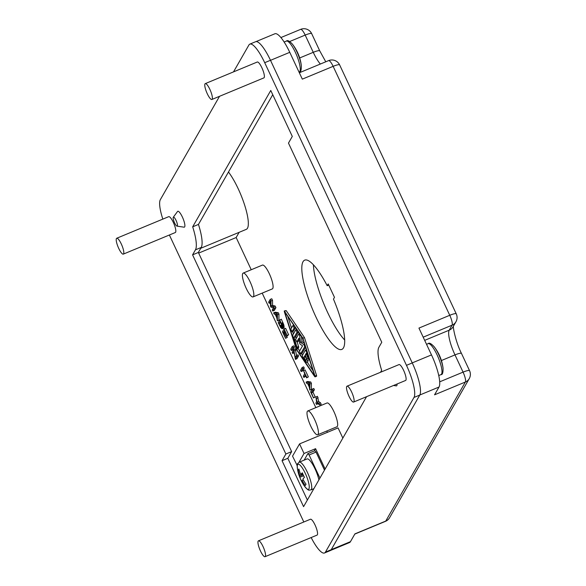 <?xml version="1.0" encoding="UTF-8"?>
<svg xmlns="http://www.w3.org/2000/svg" width="586" height="586" viewBox="0 0 586 586"><rect width="100%" height="100%" fill="white"/><g stroke="black" fill="none" stroke-linecap="round" stroke-linejoin="round"><path stroke-width="0.88" d="M412.236 362.895L431.494 354.904L418.939 328.094L449.755 315.29A8.592 2.066 67.4 0 1 452.07 325.179A8.592 8.204 29.8 0 0 455.945 321.787A8.592 8.592 0 0 0 456.267 313.876A8.592 1.524 154.9 0 0 449.755 315.29L333.141 66.343L302.317 79.139L289.762 52.33A27.93 6.71 67.4 0 0 274.907 33.761L256.001 41.613M330.585 550.422L349.512 542.563A27.93 6.71 -112.6 0 0 350.465 541.662L354.918 533.875L385.742 521.079L465.379 382.021L434.556 394.817L439.017 387.031A27.93 6.71 67.4 0 0 431.494 354.904M344.649 339.99A48.345 11.61 67.4 0 1 313.407 264.762M324.49 470.133L316.03 452.084L314.814 450.722L307.884 453.601L304.141 460.142M325.12 469.027L315.59 448.678L314.294 450.942M342.839 438.086L338.071 427.905L299.549 443.902L292.539 456.135L297.234 465.628M315.59 448.678L304.031 453.476L299.549 443.902M198.654 253.101L236.158 237.528L251.24 269.743M239.132 232.334L236.158 237.528M200.749 248.274L246.274 229.368A34.376 8.255 -112.6 0 0 244.963 206.118A34.376 8.255 -112.6 0 0 228.474 172.006M262.191 293.117L315.832 407.622M326.783 430.996L327.406 432.329M317.656 434.783L336.913 426.784A12.892 3.098 -112.6 0 0 337.353 426.374A12.892 3.098 -112.6 0 0 334.364 412.61A12.892 3.098 -112.6 0 0 327.025 402.978L307.767 410.976A12.892 3.098 -112.6 0 0 307.328 411.387A12.892 3.098 -112.6 0 0 310.316 425.15A12.892 3.098 -112.6 0 0 317.656 434.783A12.892 3.098 -112.6 0 0 318.088 434.373A12.892 3.098 -112.6 0 0 315.107 420.609A12.892 3.098 -112.6 0 0 307.767 410.976M253.064 296.904L272.329 288.905A12.892 3.098 -112.6 0 0 272.768 288.488A12.892 3.098 -112.6 0 0 269.78 274.724A12.892 3.098 -112.6 0 0 262.44 265.092L243.175 273.091A12.892 3.098 -112.6 0 0 242.736 273.508A12.892 3.098 -112.6 0 0 245.724 287.272A12.892 3.098 -112.6 0 0 253.064 296.904A12.892 3.098 -112.6 0 0 253.504 296.487A12.892 3.098 -112.6 0 0 250.515 282.723A12.892 3.098 -112.6 0 0 243.175 273.091M315.063 376.879L316.601 376.234L316.55 375.436L304.471 337.573L286.166 310.58L284.276 310.932L284.335 311.73L296.413 349.593L314.711 376.586L315.063 376.879L315.004 376.073L302.925 338.21L284.276 310.932M282.174 328.768L284.027 327.786L283.763 324.747L281.353 319.224L279.815 319.868L278.225 322.644L280.775 327.706L282.174 328.768L282.518 326.724L279.815 319.868M272.79 311.049L274.329 310.412L275.925 307.628L275.178 306.038L272.571 305.416L272.512 300.354L271.772 298.757L270.227 299.402L268.637 302.178L269.164 303.321L270.402 301.16L270.446 306.046L270.981 307.181L273.494 307.76L272.256 309.913L272.79 311.049L274.38 308.265L273.64 306.676L271.032 306.06L270.974 300.992L270.227 299.402M301.123 371.539L302.669 370.901L304.259 368.118L303.673 366.865L302.134 367.51L302.72 368.762L301.123 371.539L300.537 370.293L302.134 367.51M277.368 320.828L278.914 320.19L278.958 314.111L278.321 312.748L275.186 312.228L273.64 312.873L274.226 314.118L275.186 314.308L276.782 317.722L277.368 320.828L277.42 314.748L276.782 313.385L273.64 312.873M296.575 355.416L295.256 348.904L293.718 349.542L295.249 357.614L296.487 355.453L297.021 356.596L295.425 359.372L293.894 351.307L292.656 353.461L292.121 352.325L293.718 349.542M295.425 359.372L296.97 358.735L298.56 355.951L298.025 354.816L296.487 355.453M286.027 336.518L287.763 335.529L286.027 336.518L283.785 331.742L283.265 332.65L285.572 338.342L287.316 337.353L286.774 336.203M286.913 335.793L288.656 334.804L285.616 328.321L284.078 328.966L287.111 335.441L284.466 330.563L283.983 331.398L286.224 336.174M303.892 377.45L305.291 375.018L306.617 377.86L308.361 376.871L305.108 369.942L303.57 370.579L304.705 373.765L303.306 376.205L303.892 377.45L305.819 376.146M313.481 397.923L315.224 396.934L312.983 392.159L314.382 389.727L313.796 388.474L312.25 389.111L312.836 390.364L311.444 392.796L313.481 397.923L310.661 391.895L312.25 389.111M309.811 390.071L311.349 389.434L311.393 383.354L310.756 381.991L307.621 381.479L306.082 382.116L306.668 383.369L307.621 383.552L309.218 386.965L309.811 390.071L309.855 383.998L309.218 382.629L306.082 382.116M319.656 404.919L321.194 404.274L320.505 402.802L318.638 401.513L317.466 396.319L315.927 396.956L317.092 402.157L318.96 403.439L319.656 404.919L317.194 403.219L316.521 404.399L315.876 403.036L316.557 401.857L315.927 396.956M291.271 350.509L292.81 349.864L294.406 347.088L293.82 345.835L292.282 346.473L292.868 347.725L291.271 350.509L290.685 349.256L292.282 346.473M327.193 285.712A48.345 11.61 67.4 0 0 304.713 260.133A48.345 11.61 67.4 0 0 312.521 309.232A48.345 11.61 67.4 0 0 341.792 349.424A48.345 11.61 67.4 0 0 333.471 299.116L334.481 297.351L328.204 283.946L327.193 285.712L328.731 285.074M304.031 453.476L298.97 462.31M297.27 465.284L297.021 465.716M299.16 469.943L298.164 470.309A42.5 8.043 -22.1 0 1 298.472 469.679A42.5 8.043 -22.1 0 1 298.919 468.998A42.968 40.419 35 0 0 300.721 474.601L302.772 473.898M300.721 474.601A42.968 8.131 -22.1 0 1 302.317 472.799A42.5 39.98 35 0 0 304.434 477.312A42.968 7.054 152 0 0 302.867 479.187A42.968 40.419 35 0 0 306.053 484.226A42.5 6.973 152 0 0 305.614 484.915A42.5 6.973 152 0 0 305.299 485.538A42.968 41.496 -157.1 0 1 302.098 480.513L303.277 479.934M380.534 372.264L381.662 370.293A34.376 8.255 67.4 0 1 378.9 347.264L381.772 342.261L288.473 143.101L292.297 136.421L270.769 90.464L192.677 226.819L198.456 224.423L272.754 94.69M276.878 317.143L276.819 314.557L275.545 314.301L276.878 317.143M284.715 331.09L283.983 331.398M294.106 352.86L292.656 353.461M173.273 217.267A4.871 1.172 67.4 0 1 173.302 217.223A4.871 1.172 67.4 0 1 176.071 220.439A4.871 1.172 67.4 0 1 177.338 225.954A4.871 1.172 67.4 0 1 177.001 226.13A4.871 1.172 67.4 0 1 174.262 222.153A4.871 1.172 67.4 0 1 173.273 217.267M284.056 332.321L283.265 332.65M288.656 334.804L287.111 335.441M287.316 337.353L285.77 337.99M298.56 355.951L297.021 356.596M397.052 384.02A8.592 2.066 67.4 0 1 396.839 385.573A8.592 2.066 67.4 0 1 396.246 385.881L393.536 385.478M177.499 211.553A8.592 2.066 67.4 0 1 177.551 211.473A8.592 2.066 67.4 0 1 182.429 217.142A8.592 2.066 67.4 0 1 184.671 226.877A8.592 2.066 67.4 0 1 184.077 227.185L177.001 226.13M295.842 350.157L294.304 350.794M306.954 351.541L306.478 351.739L305.445 350.098L302.31 355.534L303.028 357.768L305.907 362.023L306.339 362.382L307.884 361.745L307.701 360.419M305.343 356.837L303.878 357.445L304.837 355.761L307.394 360.544L308.939 359.907L308.756 358.581M296.135 338.474L295.6 336.804L298.377 331.969M298.237 331.771L297.029 332.269L295.879 329.669L292.868 334.892A2.864 0.689 -112.6 0 0 293.095 336.811L296.186 346.502L297.219 348.143L298.757 347.498L297.19 341.785M304.31 343.257L302.061 341.777L301.424 336.467M302.054 353.248L305.577 347.242M298.245 341.316L299.182 339.843M293.461 331.105L295.49 327.721M299.622 350.948L297.842 347.886M293.396 333.961L292.612 331.486M291.498 327.999L287.777 316.337M313.107 370.828L307.152 362.045M302.508 355.197L301.387 353.548M281.881 325.611L280.709 322.63M308.361 376.871L306.822 377.516L303.57 370.579M314.382 389.727L312.836 390.364M312.983 392.159L311.444 392.796M315.224 396.934L313.678 397.572M311.393 383.354L309.855 383.998M310.756 381.991L309.218 382.629M309.313 386.394L309.254 383.801L307.98 383.552L309.313 386.394M318.638 401.513L317.092 402.157M320.505 402.802L318.96 403.439M318.161 397.799L316.623 398.436M318.008 403.783L316.521 404.399M294.406 347.088L292.868 347.725M304.471 337.573L302.925 338.21M284.693 311.796L302.779 338.466L314.733 376.08L296.56 349.337L284.693 311.796M298.098 348.699L296.56 349.337M300.625 335.287L299.71 335.668L298.779 333.888L295.63 339.36L296.772 341.96L298.977 338.144L299.571 343.074L300.091 344.18L302.566 345.806L299.431 351.285L300.581 353.885L304.72 346.692L303.914 344.649L300.523 342.422L302.061 341.777M285.572 338.342L282.481 331.742L284.078 328.966M299.71 335.668L300.523 342.422M290.839 329.142L292.04 331.698L294.143 328.021L293 325.42L290.839 329.142M303.878 357.445L305.68 360.104L306.339 362.382M307.394 360.544L305.262 355.021L306.588 354.471M309.144 358.42L308.448 358.705L307.416 357.064L306.229 353.343L305.262 355.021M308.448 358.705L306.478 351.739M297.029 332.269L294.062 337.448L297.219 348.143M295.6 336.804L294.062 337.448M283.763 324.747L282.218 325.384M283.946 325.45L282.408 326.094M283.536 324.109L281.991 324.747M283.25 323.355L281.712 323.992M282.899 322.527L281.361 323.164M283.91 327.999L282.371 328.636M284.027 327.786L282.489 328.431M284.115 327.435L282.577 328.072M284.137 326.776L282.591 327.42M284.064 326.08L282.518 326.724M281.141 323.545L280.181 321.502L279.024 323.516L280.687 326.82L281.588 327.515L281.998 326.387L281.141 323.545M281.991 326.285L280.687 326.82M281.991 326.636L280.884 327.098M281.829 327.303L281.361 327.501M281.947 326.981L281.104 327.332M281.903 325.691L280.379 326.321M281.529 324.922L279.983 325.56M280.569 322.879L279.024 323.516M272.512 300.354L270.974 300.992M270.417 302.801L269.164 303.321M275.925 307.628L274.38 308.265M275.178 306.038L273.64 306.676M272.571 305.416L271.032 306.06M304.259 368.118L302.72 368.762M278.321 312.748L276.782 313.385M278.958 314.111L277.42 314.748M192.574 254.859L195.438 249.848L201.218 247.453L198.354 252.456L192.574 254.859L285.865 454.018L291.645 451.616L198.354 252.456M366.55 396.685L303.577 506.656L282.049 460.691L287.821 458.296L291.645 451.616M307.372 500.026L287.821 458.296M282.049 460.691L285.865 454.018M346.722 386.46A8.592 2.066 67.4 0 1 347.015 386.189A8.592 2.066 67.4 0 1 351.908 392.605A8.592 2.066 67.4 0 1 353.9 401.784A8.592 2.066 67.4 0 1 353.607 402.062A8.592 2.066 67.4 0 1 348.714 395.638A8.592 2.066 67.4 0 1 346.722 386.46M204.983 83.893A8.592 2.066 67.4 0 1 205.276 83.615A8.592 2.066 67.4 0 1 210.169 90.032A8.592 2.066 67.4 0 1 212.161 99.21A8.592 2.066 67.4 0 1 211.868 99.488A8.592 2.066 67.4 0 1 206.975 93.064A8.592 2.066 67.4 0 1 204.983 83.893M316.03 452.084L309.1 454.963L319.934 478.088M307.884 453.601L309.1 454.963M304.486 486.109A13.573 3.26 -112.6 0 0 308.91 488.892A13.573 3.26 -112.6 0 0 305.255 473.283A13.573 3.26 -112.6 0 0 297.578 464.705A13.573 3.26 -112.6 0 0 297.527 469.349A42.968 42.968 0 0 0 304.486 486.109C309.276 491.984 308.99 489.706 310.836 489.925A15.038 3.611 -112.6 0 0 311.349 489.442A15.038 3.611 -112.6 0 0 307.862 473.385A15.038 3.611 -112.6 0 0 299.3 462.149L307.064 458.926A15.038 3.611 67.4 0 1 313.18 465.277A15.038 3.611 67.4 0 1 318.916 479.861M302.098 480.513A42.968 7.054 152 0 0 301.9 481.736A42.5 41.049 -157.1 0 1 299.783 477.224L303.658 475.81M299.783 477.224A42.968 8.131 -22.1 0 1 299.951 475.935L303.16 474.763M299.951 475.935A42.968 41.496 -157.1 0 1 298.164 470.309M192.677 226.819A34.376 8.255 67.4 0 1 195.438 249.848M198.456 224.423A34.376 8.255 67.4 0 1 201.218 247.453M353.607 402.062L405.615 380.461A8.592 2.066 -112.6 0 0 405.908 380.189A8.592 2.066 -112.6 0 0 403.915 371.011A8.592 2.066 -112.6 0 0 399.022 364.587L347.015 386.189M211.868 99.488L263.876 77.894A8.592 2.066 -112.6 0 0 264.169 77.616A8.592 2.066 -112.6 0 0 262.176 68.437A8.592 2.066 -112.6 0 0 257.283 62.013L205.276 83.615M265.048 556.7L317.055 535.106A8.592 2.066 -112.6 0 0 317.348 534.828A8.592 2.066 -112.6 0 0 315.356 525.649A8.592 2.066 -112.6 0 0 310.463 519.233L258.455 540.827A8.592 2.066 67.4 0 1 263.348 547.251A8.592 2.066 67.4 0 1 265.341 556.422A8.592 2.066 67.4 0 1 265.048 556.7A8.592 2.066 67.4 0 1 260.155 550.276A8.592 2.066 67.4 0 1 258.162 541.105A8.592 2.066 67.4 0 1 258.455 540.827M123.309 254.126L175.317 232.532A8.592 2.066 -112.6 0 0 175.61 232.254A8.592 2.066 -112.6 0 0 173.624 223.076A8.592 2.066 -112.6 0 0 168.731 216.659L116.717 238.253A8.592 2.066 67.4 0 1 121.617 244.677A8.592 2.066 67.4 0 1 123.602 253.848A8.592 2.066 67.4 0 1 123.309 254.126A8.592 2.066 67.4 0 1 118.416 247.702A8.592 2.066 67.4 0 1 116.431 238.531A8.592 2.066 67.4 0 1 116.717 238.253M311.159 537.552A27.93 6.71 -112.6 0 0 324.49 552.994A27.93 6.71 -112.6 0 0 325.442 552.093L413.994 397.462A27.93 6.71 67.4 0 0 406.479 365.334L264.704 62.687L270.483 60.285A27.93 6.71 67.4 0 0 255.628 41.716L249.856 44.118A27.93 6.71 67.4 0 1 264.704 62.687M233.514 71.888L248.904 45.019A27.93 6.71 67.4 0 1 249.856 44.118M219.53 96.302L160.344 199.658A27.93 6.71 67.4 0 0 162.827 219.105M169.376 235.001L303.812 521.994M324.49 552.994L330.27 550.598A27.93 6.71 -112.6 0 0 331.222 549.697L419.774 395.059A27.93 6.71 67.4 0 0 412.258 362.932L270.483 60.285M270.505 60.329L289.762 52.33M423.195 337.17L452.07 325.179L449.206 330.182L424.689 340.363M325.772 61.794L319.766 50.901L311.686 33.666A8.592 1.524 154.9 0 0 305.181 35.087L289.689 41.518M299.68 57.963L313.254 52.322L305.181 35.087A8.592 2.066 -112.6 0 0 300.611 29.373L280.914 37.555M419.81 395.008L439.017 387.031M350.465 541.662L331.251 549.639M455.945 321.787L453.073 326.798A8.592 8.204 29.8 0 1 449.206 330.182A21.484 5.164 -112.6 0 0 454.992 354.896L441.412 360.536M469.569 370.711A8.592 1.524 154.9 0 0 463.065 372.132A8.592 2.066 -112.6 0 1 465.379 382.021A8.592 8.204 29.8 0 0 469.247 378.629A8.592 8.592 0 0 0 469.569 370.711L461.497 353.475A8.592 1.524 154.9 0 0 454.992 354.896L463.065 372.132L439.69 381.838M320.359 64.042A21.484 5.164 67.4 0 1 313.254 52.322A8.592 1.524 154.9 0 1 319.766 50.901M286.166 310.58L284.628 311.217M316.55 375.436L315.004 376.073M299.49 333.61L298.831 333.888M298.362 341.272L296.824 341.909M302.171 353.197L300.625 353.834M305.328 346.443L304.72 346.692M304.654 344.341L303.914 344.649M293.579 331.061L292.04 331.698M295.359 327.515L294.143 328.021M306.676 359.687L305.68 360.104M308.075 358.427L307.057 358.852M308.851 357.504L308.382 357.702M305.445 350.098L306.368 349.717L305.518 350.098M296.626 329.391L295.945 329.669M298.692 346.494L297.153 347.132M354.801 534.08L385.449 521.357A8.592 2.066 -112.6 0 0 385.742 521.079A8.592 8.204 29.8 0 0 389.609 517.687L469.247 378.629M328.57 60.629A8.592 8.592 0 0 1 339.646 64.921A8.592 1.524 154.9 0 0 333.141 66.343A8.592 2.066 -112.6 0 0 328.57 60.629L299.336 72.767M426.542 344.319L428.139 343.66A16.76 4.029 67.4 0 1 437.053 354.794A16.76 4.029 67.4 0 1 441.566 374.073A16.76 4.029 67.4 0 1 440.994 374.615L438.738 375.545M443.067 368.323A42.968 42.968 0 0 0 434.065 346.626A15.383 3.692 67.4 0 1 438.643 354.405A15.383 3.692 67.4 0 1 443.067 368.323C443.126 372.813 442.43 374.908 440.994 374.615M284.151 42.024L286.4 41.086A16.76 4.029 67.4 0 1 295.315 52.227A16.76 4.029 67.4 0 1 299.827 71.499A16.76 4.029 67.4 0 1 299.256 72.041L299.036 72.129M301.336 65.749A42.968 42.968 0 0 0 292.326 44.053A15.383 3.692 67.4 0 1 296.912 51.832A15.383 3.692 67.4 0 1 301.336 65.749C301.387 70.239 300.699 72.334 299.256 72.041M406.479 365.334L412.258 362.932M331.222 549.697L325.442 552.093M413.994 397.462L419.774 395.059M173.302 217.223L177.551 211.473M298.318 341.316L296.772 341.96M302.12 353.241L300.581 353.885M299.475 333.595L298.779 333.888M293.527 331.105L291.989 331.742M296.611 329.369L295.879 329.669M311.686 33.666A8.592 8.592 0 0 0 300.611 29.373M385.449 521.357A8.592 8.592 0 0 0 389.609 517.687M339.646 64.921L456.267 313.876M461.497 353.475C455.725 342.217 452.604 326.314 453.491 325.801M297.527 469.349C297.095 465.804 297.197 463.848 297.82 463.482L299.3 462.149M310.836 489.925L313.876 488.665M286.4 41.086C287.389 39.921 289.367 40.91 292.326 44.053M428.139 343.66C429.128 342.495 431.098 343.484 434.065 346.626"/></g></svg>
